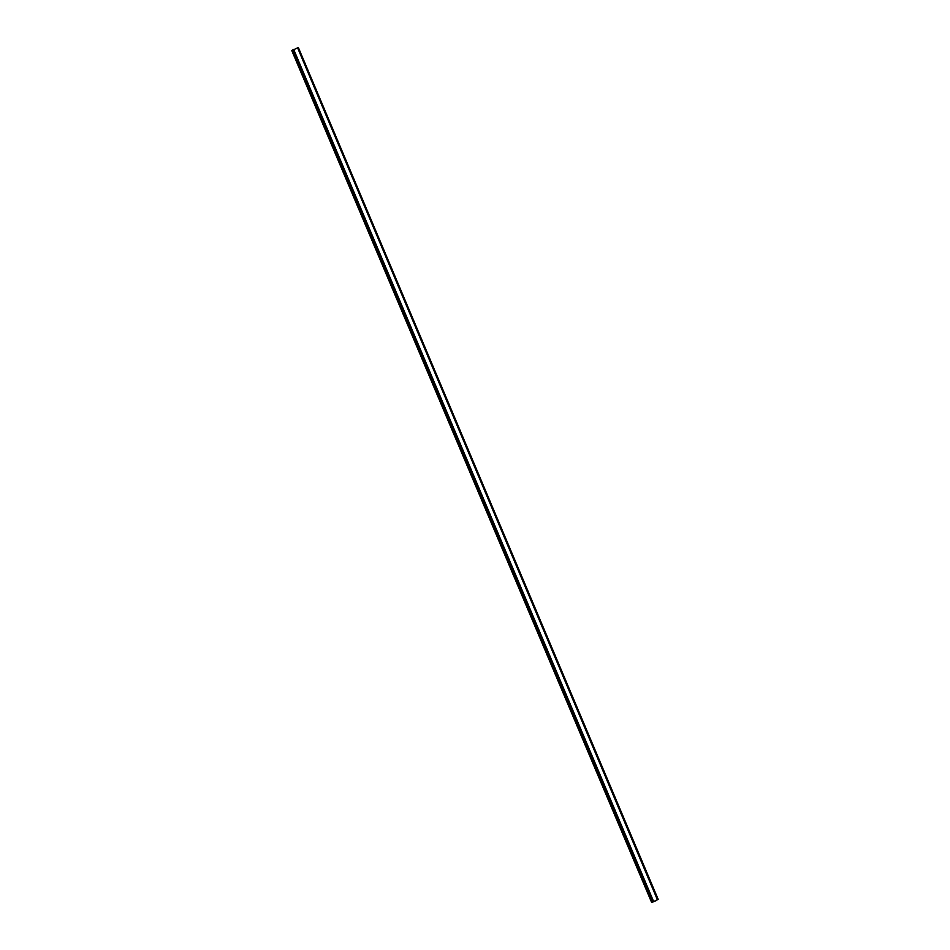 <?xml version="1.0" encoding="UTF-8"?>
<svg xmlns="http://www.w3.org/2000/svg" width="950" height="950" viewBox="0 0 950 950"><rect width="100%" height="100%" fill="white"/><g stroke="black" fill="none" stroke-linecap="round" stroke-linejoin="round"><path stroke-width="1.43" d="M657.02 899.899L656.212 900.232M657.032 899.947L652.068 902.322L656.355 900.541M291.793 50.587L651.653 902.5L291.793 50.587L298.193 47.583M647.924 892.751L650.928 899.294L648.339 892.584M641.927 878.56L644.931 885.091L642.342 878.382M635.93 864.357L638.934 870.889L636.346 864.179M629.933 850.155L632.938 856.698L630.349 849.989M623.936 835.964L626.941 842.496L624.352 835.786M617.939 821.762L620.932 828.293L618.355 821.584M611.943 807.559L614.935 814.102L612.358 807.393M605.946 793.369L608.938 799.9L606.361 793.191M599.949 779.166L602.941 785.697L600.364 778.988M593.952 764.964L596.944 771.507L594.367 764.797M587.955 750.773L590.947 757.304L588.371 750.595M581.958 736.571L584.951 743.102L582.362 736.393M575.961 722.368L578.954 728.911L576.365 722.202M569.964 708.178L572.957 714.709L570.368 707.999M563.967 693.975L566.96 700.506L564.371 693.797M557.959 679.773L560.963 686.316L558.374 679.606M551.962 665.582L554.966 672.113L552.378 665.404M545.965 651.379L548.969 657.911L546.381 651.213M539.968 637.177L542.972 643.72L540.384 637.011M533.971 622.986L536.964 629.518L534.387 622.808M527.974 608.784L530.967 615.315L528.39 608.617M521.977 594.581L524.97 601.124L522.393 594.415M515.981 580.391L518.973 586.922L516.396 580.212M509.984 566.188L512.976 572.719L510.399 566.022M503.987 551.986L506.979 558.529L504.402 551.819M497.99 537.795L500.983 544.326L498.406 537.617M491.993 523.592L494.986 530.124L492.397 523.426M485.996 509.39L488.989 515.933L486.4 509.224M479.999 495.199L482.992 501.731L480.403 495.021M474.003 480.997L476.995 487.528L474.406 480.831M467.994 466.794L470.998 473.338L468.409 466.628M461.997 452.604L465.001 459.135L462.412 452.426M456 438.401L459.004 444.933L456.416 438.235M450.003 424.199L453.008 430.742L450.419 424.032M444.006 410.008L446.999 416.539L444.422 409.83M438.009 395.806L441.002 402.349L438.425 395.639M432.012 381.603L435.005 388.146L432.428 381.437M426.016 367.412L429.008 373.944L426.431 367.234M420.019 353.21L423.011 359.753L420.434 353.044M414.022 339.008L417.014 345.551L414.438 338.841M408.025 324.817L411.017 331.348L408.441 324.639M402.028 310.614L405.021 317.157L402.432 310.448M396.031 296.424L399.024 302.955L396.435 296.246M390.034 282.221L393.027 288.752L390.438 282.043M384.037 268.019L387.03 274.562L384.441 267.853M378.029 253.828L381.033 260.359L378.444 253.65M372.032 239.626L375.036 246.157L372.447 239.447M366.035 225.423L369.039 231.966L366.451 225.257M360.038 211.232L363.043 217.764L360.454 211.054M354.041 197.03L357.034 203.561L354.457 196.852M348.044 182.828L351.037 189.371L348.46 182.661M342.048 168.637L345.04 175.168L342.463 168.459M336.051 154.434L339.043 160.966L336.466 154.256M330.054 140.232L333.046 146.775L330.469 140.066M324.057 126.041L327.049 132.572L324.473 125.863M318.06 111.839L321.053 118.37L318.476 111.661M312.063 97.636L315.056 104.179L312.467 97.47M306.066 83.446L309.059 89.977L306.47 83.268M300.069 69.243L303.062 75.774L300.473 69.065M294.072 55.041L297.065 61.584L294.476 54.874M652.614 901.752L292.754 49.851M653.541 901.336L293.681 49.424M657.4 899.733L297.587 47.797M658.207 899.413L298.348 47.5"/></g></svg>
